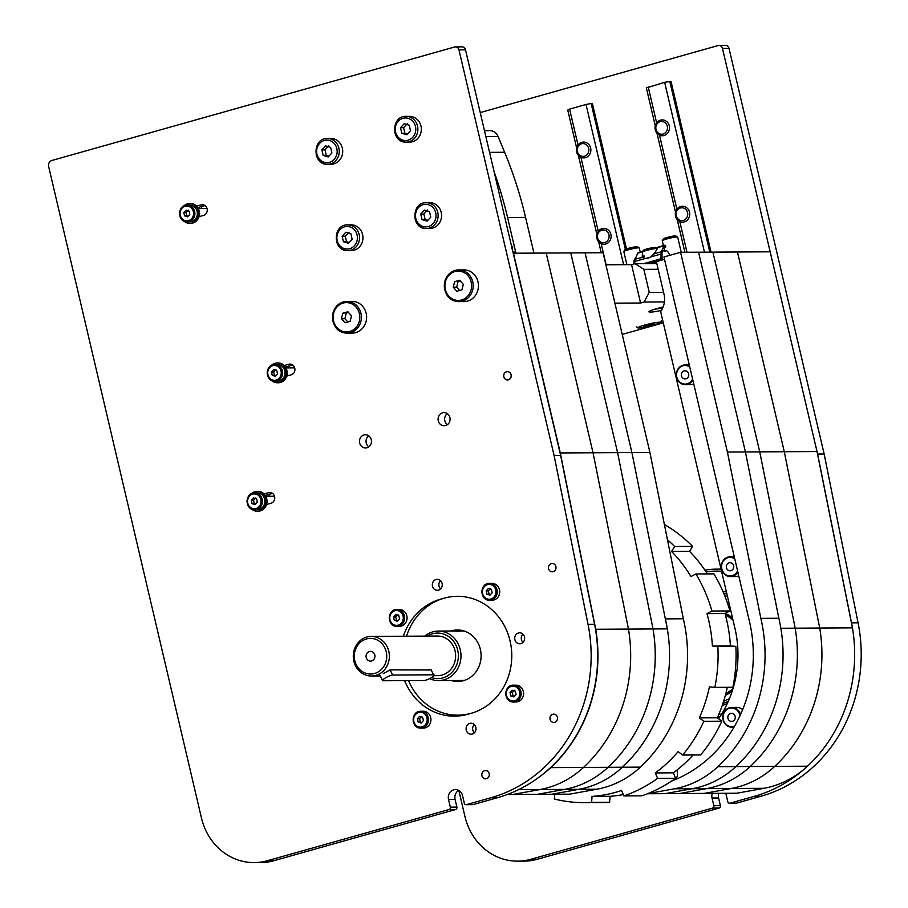 <?xml version="1.0" encoding="UTF-8"?>
<svg xmlns="http://www.w3.org/2000/svg" width="908" height="908" viewBox="0 0 908 908"><rect width="100%" height="100%" fill="white"/><g stroke="black" fill="none" stroke-linecap="round" stroke-linejoin="round"><path stroke-width="1.36" d="M506.539 371.803A4.097 3.734 89.7 0 1 511.193 375.753A4.097 3.734 89.7 0 1 503.77 376.298A4.097 3.734 89.7 0 1 506.539 371.803M484.634 770.744A4.097 3.734 89.7 0 1 489.299 774.683A4.097 3.734 89.7 0 1 481.864 775.228A4.097 3.734 89.7 0 1 484.634 770.744M474.294 724.573A5.448 4.96 -90.3 0 0 474.339 732.756M469.811 723.404A5.448 4.96 89.7 0 1 476.008 728.647A5.448 4.96 89.7 0 1 466.122 729.374A5.448 4.96 89.7 0 1 469.811 723.404M522.929 634.159A5.448 4.96 -90.3 0 0 522.974 642.342M518.445 632.99A5.448 4.96 89.7 0 1 524.642 638.233A5.448 4.96 89.7 0 1 514.757 638.96A5.448 4.96 89.7 0 1 518.445 632.99M440.539 580.655A5.448 4.96 -90.3 0 0 440.584 588.838M436.056 579.486A5.448 4.96 89.7 0 1 442.253 584.741A5.448 4.96 89.7 0 1 432.367 585.467A5.448 4.96 89.7 0 1 436.056 579.486M403.345 636.224A59.429 54.117 89.7 0 1 440.664 599.155L444.16 598.179A59.429 54.117 89.7 0 1 457.337 596.306A59.429 54.117 89.7 0 1 511.329 648.153A59.429 54.117 89.7 0 1 471.161 713.302L467.665 714.29A59.429 54.117 89.7 0 1 454.488 716.151A59.429 54.117 89.7 0 1 404.639 680.637M444.511 713.37A59.429 54.117 -90.3 0 0 457.768 716.026M447.326 413.662A6.583 5.993 -90.3 0 0 447.394 424.694M442.593 412.822A6.583 5.993 89.7 0 1 444.046 412.618A6.583 5.993 89.7 0 1 450.084 419.167A6.583 5.993 89.7 0 1 444.125 425.784A6.583 5.993 89.7 0 1 438.144 420.041A6.583 5.993 89.7 0 1 442.593 412.822M368.716 435.817A6.583 5.993 -90.3 0 0 368.773 446.849M363.972 434.977A6.583 5.993 89.7 0 1 365.436 434.773A6.583 5.993 89.7 0 1 371.463 441.322A6.583 5.993 89.7 0 1 365.504 447.939A6.583 5.993 89.7 0 1 359.523 442.196A6.583 5.993 89.7 0 1 363.972 434.977M248.735 506.641A5.448 4.96 89.7 0 1 247.714 504.882M264.058 493.963L268.564 492.692A5.448 4.96 89.7 0 1 274.715 497.278A5.448 4.96 89.7 0 1 271.038 503.248L266.543 504.507M272.491 493.396L265.272 495.428M284.227 365.538L288.721 364.267A5.448 4.96 89.7 0 1 294.884 368.852A5.448 4.96 89.7 0 1 291.196 374.822L286.701 376.094M292.648 364.971L285.43 367.014M268.904 378.227A5.448 4.96 89.7 0 1 267.871 376.457M181.225 218.817A5.448 4.96 89.7 0 1 180.204 217.057M196.559 206.139L201.054 204.868A5.448 4.96 89.7 0 1 207.206 209.453A5.448 4.96 89.7 0 1 203.528 215.423L199.034 216.683M204.981 205.571L197.762 207.603M450.334 807.133A1.986 1.805 89.7 0 1 449.04 809.55L455.589 809.516A1.986 1.805 -90.3 0 0 456.883 807.099L450.334 807.133L448.529 799.46A7.922 7.219 89.7 0 1 455.476 789.563A7.922 7.219 89.7 0 1 462.512 795.521L464.306 803.194A1.986 1.805 89.7 0 0 466.065 804.681L472.614 804.647A1.986 1.805 -90.3 0 0 473.057 804.59L466.508 804.624A1.986 1.805 89.7 0 1 466.065 804.681M458.756 790.414A7.922 7.219 -90.3 0 0 455.078 799.426L456.883 807.099M455.589 809.516L273.898 860.705A59.429 54.117 89.7 0 1 260.721 862.566L254.172 862.6A59.429 54.117 -90.3 0 0 267.349 860.739L449.04 809.55M466.508 804.624L490.967 797.735A146.597 133.499 -90.3 0 0 588.021 624.295L554.096 455.476L458.96 49.861A3.961 3.609 -90.3 0 0 455.441 46.887L461.99 46.853A3.961 3.609 89.7 0 1 465.509 49.826L560.645 455.441L594.57 624.261A146.597 133.499 89.7 0 1 497.516 797.701L473.057 804.59M455.441 46.887A3.961 3.609 -90.3 0 0 454.567 47.012L51.881 160.466A4.949 4.506 -90.3 0 0 48.646 166.493L201.44 817.938A59.429 54.117 -90.3 0 0 254.172 862.6M560.645 455.441L554.096 455.476M713.836 805.68A1.986 1.805 89.7 0 1 712.542 808.097L719.091 808.063A1.986 1.805 -90.3 0 0 720.385 805.646L713.836 805.68L712.042 798.007A7.922 7.219 89.7 0 1 712.224 793.399M718.773 793.354A7.922 7.219 -90.3 0 0 718.58 797.973L720.385 805.646M719.091 808.063L537.4 859.252A59.429 54.117 89.7 0 1 524.222 861.113L517.673 861.147A59.429 54.117 -90.3 0 0 530.851 859.286L712.542 808.097M730.009 803.171L754.469 796.282A146.597 133.499 -90.3 0 0 851.522 622.843L817.597 454.023L722.462 48.419A3.961 3.609 -90.3 0 0 718.954 45.434L725.492 45.4A3.961 3.609 89.7 0 1 729.01 48.374L824.146 453.989L858.071 622.809A146.597 133.499 89.7 0 1 761.018 796.248L736.558 803.137L730.009 803.171A1.986 1.805 89.7 0 1 727.807 801.753L726.014 794.069A7.922 7.219 89.7 0 0 725.798 793.32M729.567 803.24L736.116 803.205A1.986 1.805 -90.3 0 0 736.558 803.137M718.954 45.434A3.961 3.609 -90.3 0 0 718.069 45.559L480.23 112.569M458.835 790.459L464.941 816.485A59.429 54.117 -90.3 0 0 517.673 861.147M824.146 453.989L817.597 454.023M458.665 630.016A25.753 23.449 -90.3 0 0 453.376 631.003M453.648 680.523A25.753 23.449 -90.3 0 0 458.949 681.454M451.083 631.015A25.753 23.449 89.7 0 1 457.519 629.982A25.753 23.449 89.7 0 1 480.366 649.345A25.753 23.449 89.7 0 1 457.802 681.488A25.753 23.449 89.7 0 1 451.355 680.535M406.523 636.213A59.429 54.117 89.7 0 1 444.16 598.179A59.429 54.117 89.7 0 1 457.337 596.306A59.429 54.117 89.7 0 1 511.783 655.44A59.429 54.117 89.7 0 1 457.984 715.163A59.429 54.117 89.7 0 1 408.532 680.614M721.043 569.112A85.182 77.577 -90.3 0 0 720.691 569.112L716.605 569.134A85.182 77.577 -90.3 0 0 704.937 570.167M721.077 569.248A85.182 77.577 -90.3 0 0 716.605 569.134M721.565 571.325A83.195 75.773 -90.3 0 0 706.072 571.858M726.4 591.925A63.39 57.726 -90.3 0 0 722.916 591.358M717.388 717.695A63.39 57.726 -90.3 0 0 719.431 717.615M726.922 594.161A63.39 57.726 -90.3 0 0 723.653 593.094M717.683 717.014A63.39 57.726 -90.3 0 0 720.123 716.548M727.546 596.817A61.415 55.921 -90.3 0 0 724.754 595.761M718.705 714.664A61.415 55.921 -90.3 0 0 721.758 713.915M722.2 705.561A53.481 48.714 -90.3 0 0 727.297 703.53M729.828 606.533A53.481 48.714 -90.3 0 0 728.352 605.761M722.893 703.53A51.506 46.91 -90.3 0 0 728.33 701.248M730.304 608.553A51.506 46.91 -90.3 0 0 729.022 607.861M725.288 613.365A44.719 40.724 89.7 0 1 732.461 617.792M732.177 691.192A44.719 40.724 89.7 0 1 725.356 695.358M725.038 613.66A44.129 40.19 89.7 0 1 732.563 618.212M732.325 690.727A44.129 40.19 89.7 0 1 725.481 694.881M725.424 615.091A43.085 39.237 89.7 0 1 732.994 620.039M732.949 688.763A43.085 39.237 89.7 0 1 725.855 693.428M725.344 614.773A43.232 39.373 89.7 0 1 732.881 619.562M732.79 689.274A43.232 39.373 89.7 0 1 725.776 693.757M554.731 794.262L554.379 799.04A147.584 134.395 -90.3 0 0 584.491 802.627A147.584 134.395 -90.3 0 0 591.607 802.377L592.05 796.395L610.051 796.293A141.637 128.993 89.7 0 0 623.319 794.602M667.448 539.727A147.584 134.395 -90.3 0 1 674.644 546.503L671.545 551.44A141.637 128.993 89.7 0 1 690.977 576.546L695.914 573.97A147.584 134.395 -90.3 0 1 711.929 611.039L706.991 613.615A141.637 128.993 89.7 0 1 712.405 646.008L717.853 646.496A147.584 134.395 -90.3 0 1 714.846 687.379L709.398 686.891A141.637 128.993 89.7 0 1 699.342 717.888L703.836 721.304A147.584 134.395 -90.3 0 1 682.623 755.036L678.128 751.631A141.637 128.993 89.7 0 1 655.292 772.935L657.63 778.36A147.584 134.395 -90.3 0 1 623.887 795.919L621.549 790.493A141.637 128.993 89.7 0 1 592.05 796.395M664.384 524.484A147.584 134.395 89.7 0 1 692.645 546.4L674.644 546.503M695.914 573.97L713.915 573.867A147.584 134.395 89.7 0 1 729.93 610.948L711.929 611.039M717.853 646.496L735.855 646.394A147.584 134.395 89.7 0 1 732.858 687.277L714.846 687.379M703.836 721.304L721.837 721.202A147.584 134.395 89.7 0 1 700.624 754.945L682.623 755.036M657.63 778.36L675.631 778.27A147.584 134.395 89.7 0 1 641.888 795.817L623.887 795.919M591.607 802.377L609.62 802.275A147.584 134.395 89.7 0 1 602.503 802.524L584.491 802.627M671.545 551.44L689.547 551.338L692.645 546.4M689.547 551.338A141.637 128.993 89.7 0 1 707.4 573.913M706.991 613.615L724.993 613.513L729.93 610.948M724.993 613.513A141.637 128.993 89.7 0 1 730.407 645.906L735.855 646.394M727.297 687.311A141.637 128.993 89.7 0 1 717.343 717.797L721.837 721.202M693.099 754.979A141.637 128.993 89.7 0 1 673.293 772.833L675.631 778.27M609.62 802.275L610.051 796.293M655.292 772.935L673.293 772.833M699.342 717.888L717.343 717.797M712.405 646.008L730.407 645.906M374.391 653.874A4.869 4.438 89.7 0 1 370.532 661.092A4.869 4.438 89.7 0 1 366.072 656.246A4.869 4.438 89.7 0 1 374.391 653.874M356.276 664.792A17.831 16.242 89.7 0 1 370.85 638.392A17.831 16.242 89.7 0 1 384.39 665.473A17.831 16.242 89.7 0 1 356.276 664.792M355.516 665.734A19.806 18.035 -90.3 0 0 371.44 676.029A19.806 18.035 -90.3 0 0 389.362 656.121A19.806 18.035 -90.3 0 0 371.213 636.406A19.806 18.035 -90.3 0 0 355.516 665.734M433.888 675.677L437.724 675.654A19.806 18.035 -90.3 0 0 455.646 655.746A19.806 18.035 -90.3 0 0 437.497 636.043L371.213 636.406M392.653 675.041L433.57 674.814A5.947 1.169 -26.6 0 1 434.149 675.019A5.947 1.169 -26.6 0 1 430.347 678.197A5.947 1.169 -26.6 0 1 424.081 680.523L383.165 680.75A5.947 1.169 -26.6 0 1 382.597 680.557A5.947 1.169 -26.6 0 1 386.399 677.368A5.947 1.169 -26.6 0 1 392.653 675.041L390.088 669.9L431.629 669.979M390.088 669.9L383.289 673.566M427.259 636.099A22.779 20.748 89.7 0 1 458.234 653.385A22.779 20.748 89.7 0 1 431.414 677.584M429.575 678.605A24.766 22.552 -90.3 0 0 438.564 680.603A24.766 22.552 -90.3 0 0 460.98 655.724A24.766 22.552 -90.3 0 0 438.292 631.083A24.766 22.552 -90.3 0 0 424.785 636.111M492 583.39A8.422 7.673 89.7 0 1 499.718 591.766A8.422 7.673 89.7 0 1 492.102 600.222L489.639 600.245A8.422 7.673 -90.3 0 0 491.512 599.972A8.422 7.673 -90.3 0 0 497.198 590.745A8.422 7.673 -90.3 0 0 489.548 583.401A8.422 7.673 -90.3 0 0 482.171 593.911A8.422 7.673 -90.3 0 0 489.639 600.245C479.628 600.79 479.538 582.959 489.548 583.401L492 583.39M491.421 589.428L492.193 592.742L489.968 595.149L486.96 594.218L486.177 590.904L488.402 588.498L491.421 589.428M490.615 588.486L488.391 590.892L486.177 590.904M488.391 590.892L489.162 594.207L486.96 594.218M489.162 594.207L490.49 594.581M399.361 609.495A8.422 7.673 89.7 0 1 407.068 617.871A8.422 7.673 89.7 0 1 399.452 626.327L396.989 626.338A8.422 7.673 -90.3 0 0 398.862 626.077A8.422 7.673 -90.3 0 0 404.548 616.85A8.422 7.673 -90.3 0 0 396.898 609.506A8.422 7.673 -90.3 0 0 389.521 620.016A8.422 7.673 -90.3 0 0 396.989 626.338C386.978 626.895 386.887 609.064 396.898 609.506L399.361 609.495M398.771 615.522L399.543 618.847L397.318 621.254L394.31 620.323L393.527 616.997L395.763 614.602L398.771 615.522M397.965 614.591L395.74 616.986L393.527 616.997M395.74 616.986L396.512 620.312L394.31 620.323M396.512 620.312L397.84 620.686M423.219 711.248A8.422 7.673 89.7 0 1 430.937 719.635A8.422 7.673 89.7 0 1 423.321 728.091L420.858 728.102A8.422 7.673 -90.3 0 0 422.731 727.841A8.422 7.673 -90.3 0 0 428.417 718.614A8.422 7.673 -90.3 0 0 420.767 711.27A8.422 7.673 -90.3 0 0 413.39 721.781A8.422 7.673 -90.3 0 0 420.858 728.102C410.847 728.659 410.756 710.828 420.767 711.27L423.219 711.248M422.64 717.286L423.412 720.611L421.187 723.006L418.179 722.087L417.396 718.761L419.621 716.367L422.64 717.286M421.834 716.355L419.609 718.75L417.396 718.761M419.609 718.75L420.381 722.076L418.179 722.087M420.381 722.076L421.709 722.45M515.869 685.154A8.422 7.673 89.7 0 1 523.587 693.53A8.422 7.673 89.7 0 1 515.96 701.986L513.508 701.998A8.422 7.673 -90.3 0 0 515.381 701.736A8.422 7.673 -90.3 0 0 521.067 692.509A8.422 7.673 -90.3 0 0 513.417 685.165A8.422 7.673 -90.3 0 0 506.04 695.676A8.422 7.673 -90.3 0 0 513.508 701.998C503.497 702.554 503.407 684.723 513.417 685.165L515.869 685.154M515.29 691.181L516.062 694.506L513.837 696.913L510.818 695.982L510.046 692.656L512.271 690.262L515.29 691.181M514.484 690.25L512.248 692.645L510.046 692.656M512.248 692.645L513.031 695.971L510.818 695.982M513.031 695.971L514.359 696.345M406.092 116.372L409.531 116.36A12.871 11.725 89.7 0 1 421.323 129.163A12.871 11.725 89.7 0 1 409.667 142.113L406.228 142.125A12.871 11.725 -90.3 0 0 409.088 141.727A12.871 11.725 -90.3 0 0 417.794 127.608A12.871 11.725 -90.3 0 0 406.092 116.372C390.758 115.725 390.905 142.942 406.228 142.125A12.871 11.725 -90.3 0 1 394.81 132.454M409.224 125.259L410.518 130.797L406.807 134.793L401.79 133.26L400.485 127.722L404.208 123.715L409.224 125.259M407.317 123.704L403.595 127.699L400.485 127.722M403.595 127.699L404.9 133.238L401.79 133.26M404.9 133.238L407.544 133.998M426.34 202.722L429.779 202.7A12.871 11.725 89.7 0 1 441.572 215.514A12.871 11.725 89.7 0 1 429.927 228.453L426.488 228.476A12.871 11.725 -90.3 0 0 429.336 228.067A12.871 11.725 -90.3 0 0 438.042 213.959A12.871 11.725 -90.3 0 0 426.34 202.722C411.006 202.075 411.154 229.293 426.488 228.476A12.871 11.725 -90.3 0 1 415.058 218.794M429.473 211.598L430.778 217.137L427.055 221.143L422.038 219.6L420.745 214.061L424.456 210.066L429.473 211.598M427.566 210.043L423.854 214.05L420.745 214.061M423.854 214.05L425.148 219.588L422.038 219.6M425.148 219.588L427.804 220.338M327.47 138.527L330.909 138.504A12.871 11.725 89.7 0 1 342.713 151.318A12.871 11.725 89.7 0 1 331.057 164.257L327.618 164.28A12.871 11.725 -90.3 0 0 330.467 163.871A12.871 11.725 -90.3 0 0 339.172 149.752A12.871 11.725 -90.3 0 0 327.47 138.527C312.148 137.868 312.295 165.097 327.618 164.28A12.871 11.725 -90.3 0 1 316.188 154.598M330.614 147.402L331.908 152.941L328.197 156.948L323.169 155.404L321.875 149.865L325.597 145.87L330.614 147.402M328.707 145.847L324.985 149.854L321.875 149.865M324.985 149.854L326.278 155.393L323.169 155.404M326.278 155.393L328.934 156.142M347.73 224.878L351.169 224.855A12.871 11.725 89.7 0 1 362.962 237.669A12.871 11.725 89.7 0 1 351.305 250.608L347.866 250.619A12.871 11.725 -90.3 0 0 350.726 250.222A12.871 11.725 -90.3 0 0 359.432 236.103A12.871 11.725 -90.3 0 0 347.73 224.878C332.396 224.219 332.544 251.448 347.866 250.619A12.871 11.725 -90.3 0 1 336.448 240.949M350.863 233.753L352.156 239.292L348.445 243.287L343.428 241.755L342.123 236.216L345.846 232.21L350.863 233.753M348.956 232.198L345.233 236.194L342.123 236.216M345.233 236.194L346.538 241.732L343.428 241.755M346.538 241.732L349.183 242.493M689.513 212.222A7.922 7.219 -90.3 0 0 682.487 206.264A7.922 7.219 -90.3 0 0 675.541 216.161A7.922 7.219 -90.3 0 0 682.566 222.108A7.922 7.219 -90.3 0 0 689.513 212.222M687.549 212.597A6.401 5.834 89.7 0 1 680.33 220.36A6.401 5.834 89.7 0 1 677.811 209.612A6.401 5.834 89.7 0 1 687.549 212.597M610.902 234.366A7.922 7.219 -90.3 0 0 603.865 228.419A7.922 7.219 -90.3 0 0 596.919 238.305A7.922 7.219 -90.3 0 0 603.956 244.263A7.922 7.219 -90.3 0 0 610.902 234.366M608.928 234.752A6.401 5.834 89.7 0 1 601.72 242.515A6.401 5.834 89.7 0 1 599.201 231.767A6.401 5.834 89.7 0 1 608.928 234.752M590.643 148.027A7.922 7.219 -90.3 0 0 583.617 142.068A7.922 7.219 -90.3 0 0 576.671 151.965A7.922 7.219 -90.3 0 0 583.696 157.913A7.922 7.219 -90.3 0 0 590.643 148.027M588.679 148.401A6.401 5.834 89.7 0 1 581.46 156.165A6.401 5.834 89.7 0 1 578.941 145.416A6.401 5.834 89.7 0 1 588.679 148.401M669.264 125.872A7.922 7.219 -90.3 0 0 662.227 119.913A7.922 7.219 -90.3 0 0 655.281 129.81A7.922 7.219 -90.3 0 0 662.318 135.769A7.922 7.219 -90.3 0 0 669.264 125.872M667.289 126.257A6.401 5.834 89.7 0 1 660.082 134.009A6.401 5.834 89.7 0 1 657.562 123.272A6.401 5.834 89.7 0 1 667.289 126.257M711.055 252.14L671.001 81.334L664.645 82.333L646.36 87.928L655.27 125.917M684.904 252.276L677.232 219.577M675.518 212.268L656.983 133.226M686.993 252.265L679.774 221.518M676.891 209.226L659.526 135.167M656.643 122.875L648.221 86.952M704.472 252.174L664.645 82.333M709.829 252.14L669.775 81.334M625.385 249.428L591.153 103.489L592.379 103.478L626.509 248.962M591.153 103.489L586.023 104.477L623.603 264.682M586.023 104.477L569.6 109.108L578.033 145.03M580.904 157.311L598.281 231.381M601.164 243.662L606.113 264.773M569.6 109.108L567.75 110.084L576.659 148.072M578.373 155.382L596.908 234.412M598.622 241.721L601.21 252.742M689.558 366.072A9.909 9.023 -90.3 0 0 685.234 364.891A9.909 9.023 -90.3 0 0 676.267 374.845A9.909 9.023 -90.3 0 0 685.347 384.697L690.42 384.674A9.909 9.023 -90.3 0 0 692.611 384.356A9.909 9.023 -90.3 0 0 693.746 383.948M675.847 779.382A9.909 9.023 -90.3 0 0 676.869 770.12M734.561 557.955A9.909 9.023 -90.3 0 0 730.236 556.774A9.909 9.023 -90.3 0 0 721.281 566.728A9.909 9.023 -90.3 0 0 730.35 576.58L735.423 576.557A9.909 9.023 -90.3 0 0 737.625 576.24A9.909 9.023 -90.3 0 0 738.749 575.831M742.653 709.67A9.909 9.023 -90.3 0 0 736.819 707.377L731.746 707.4A9.909 9.023 -90.3 0 0 722.779 717.354A9.909 9.023 -90.3 0 0 731.859 727.206A9.909 9.023 -90.3 0 0 734.05 726.899A9.909 9.023 -90.3 0 0 734.186 726.854M671.466 781.152A133.714 121.774 -90.3 0 0 749.475 621.56L663.964 256.975L680.569 252.299L727.41 452.036L760.836 618.359A146.597 133.499 89.7 0 1 717.888 766.692A99.051 90.198 89.7 0 1 674.36 788.802L647.801 793.626M664.52 259.313L656.37 261.606L664.02 294.226A19.806 18.035 89.7 0 1 660.638 311.546L734.901 628.154A106.974 97.417 89.7 0 1 718.648 718.784M736.263 793.24A1.986 1.805 89.7 0 0 736.831 793.229L763.969 788.303A99.051 90.198 89.7 0 0 807.496 766.204A146.597 133.499 89.7 0 0 852.453 627.859L817.018 451.548L770.177 251.811L698.57 252.208L745.411 451.934L778.837 618.257L760.836 618.359M817.018 451.548L727.41 452.036M852.453 627.859L795.17 628.177A146.597 133.499 89.7 0 1 750.212 766.511A99.051 90.198 89.7 0 1 706.685 788.621L679.547 793.547A1.986 1.805 89.7 0 1 679.263 793.581A1.986 1.805 -90.3 0 0 679.547 793.547L706.685 788.621A99.051 90.198 -90.3 0 0 750.212 766.511L735.889 766.59A99.051 90.198 89.7 0 1 692.361 788.7A99.051 90.198 -90.3 0 0 735.889 766.59A146.597 133.499 89.7 0 0 778.837 618.257L745.411 451.934L698.57 252.208L680.569 252.299M647.483 793.751L664.94 793.649A1.986 1.805 -90.3 0 0 665.224 793.626L692.361 788.7L665.224 793.626A1.986 1.805 89.7 0 1 664.656 793.626M665.337 618.881A146.597 133.499 89.7 0 1 622.389 767.215A146.597 133.499 89.7 0 0 667.346 628.881L631.911 452.559L560.304 452.956L513.463 253.219L546.196 253.048L593.038 452.774L546.196 253.048L570.746 252.912L617.588 452.638L570.746 252.912L585.07 252.833L631.911 452.559L649.912 452.468L603.071 252.73L585.07 252.833L631.911 452.559L665.337 618.881L683.338 618.779A146.597 133.499 89.7 0 1 640.39 767.124A99.051 90.198 89.7 0 1 596.862 789.222L569.725 794.148A1.986 1.805 89.7 0 1 569.157 794.16M649.912 452.468L683.338 618.779M569.441 794.182L551.44 794.284A1.986 1.805 89.7 0 0 551.724 794.25L578.861 789.324A99.051 90.198 89.7 0 0 622.389 767.215A99.051 90.198 89.7 0 1 578.861 789.324L551.724 794.25A1.986 1.805 89.7 0 1 551.156 794.25M271.617 380.52A9.909 9.023 -90.3 0 0 277.405 382.779L278.223 382.779A9.909 9.023 -90.3 0 0 286.905 370.407A9.909 9.023 -90.3 0 0 278.12 362.962L277.303 362.973A9.909 9.023 -90.3 0 0 271.537 365.3M277.405 382.779A9.909 9.023 -90.3 0 0 286.088 370.419A9.909 9.023 -90.3 0 0 277.303 362.973M277.303 364.46A8.422 7.673 89.7 0 1 285.021 372.836A8.422 7.673 89.7 0 1 277.394 381.292L274.942 381.303A8.422 7.673 -90.3 0 0 276.815 381.042A8.422 7.673 -90.3 0 0 282.502 371.815A8.422 7.673 -90.3 0 0 274.852 364.471A8.422 7.673 -90.3 0 0 267.474 374.981A8.422 7.673 -90.3 0 0 274.942 381.303C264.932 381.859 264.83 364.029 274.852 364.471L277.303 364.46M276.724 370.487L277.496 373.812L275.272 376.218L272.252 375.288L271.481 371.974L273.705 369.567L276.724 370.487M275.918 369.556L273.683 371.951L271.481 371.974M273.683 371.951L274.466 375.276L272.252 375.288M274.466 375.276L275.794 375.651M605.897 264.784L631.571 264.637L635.067 263.649L643.851 269.358L649.254 292.387L644.067 302.035L640.571 303.011L614.898 303.159M656.825 263.536L635.067 263.649M661.387 310.434A14.857 1.498 -13.2 0 1 648.982 311.83A14.857 1.498 -13.2 0 1 657.301 308.47A14.857 1.498 -13.2 0 1 663.135 306.972M640.571 303.011L631.571 264.637M644.067 302.035L664.418 301.921M663.578 292.308L649.254 292.387M643.851 269.358L658.175 269.279M622.23 334.405L663.283 322.839M663.396 245.58L662.261 240.768A7.922 0.794 -13.2 0 1 662.284 240.677A7.922 0.794 -13.2 0 1 668.594 238.475A7.922 0.794 -13.2 0 1 676.959 236.988A7.922 0.794 -13.2 0 1 677.629 237.079A7.922 0.794 -13.2 0 1 677.686 237.147L681.238 252.299M677.629 237.079L675.824 235.966A6.401 0.647 166.8 0 0 675.28 235.898A6.401 0.647 166.8 0 0 668.515 237.09A6.401 0.647 166.8 0 0 663.408 238.872L662.284 240.677M626.895 264.659L623.83 251.595A7.922 0.794 -13.2 0 1 623.853 251.505A7.922 0.794 -13.2 0 1 630.163 249.303A7.922 0.794 -13.2 0 1 638.528 247.816A7.922 0.794 -13.2 0 1 639.198 247.907A7.922 0.794 -13.2 0 1 639.255 247.975L640.231 252.106M639.198 247.907L637.382 246.794A6.401 0.647 166.8 0 0 636.849 246.726A6.401 0.647 166.8 0 0 630.084 247.918A6.401 0.647 166.8 0 0 624.976 249.711L623.853 251.505M652.387 323.85L654.747 323.827L651.558 325.053L643.647 326.301L652.387 323.85M651.558 325.053L651.331 324.077M645.815 325.473L646.008 326.29M484.463 130.661L489.821 130.638A9.909 9.023 89.7 0 1 498.083 136.45L504.632 152.272A396.194 360.805 89.7 0 1 525.573 217.421L533.949 253.105M515.937 253.207L507.572 217.511A396.194 360.805 -90.3 0 0 494.134 171.85M288.994 366.003L289.436 367.854M201.326 206.604L201.758 208.454M268.836 494.429L269.267 496.279M251.459 508.934A9.909 9.023 -90.3 0 0 257.236 511.204L258.065 511.193A9.909 9.023 -90.3 0 0 266.804 499.116A9.909 9.023 -90.3 0 0 257.951 491.387L257.134 491.387A9.909 9.023 -90.3 0 0 251.368 493.714M257.236 511.204A9.909 9.023 -90.3 0 0 265.987 499.128A9.909 9.023 -90.3 0 0 257.134 491.387M257.146 492.874A8.422 7.673 89.7 0 1 264.852 501.25A8.422 7.673 89.7 0 1 257.236 509.717L254.773 509.729A8.422 7.673 -90.3 0 0 256.419 509.524A8.422 7.673 -90.3 0 0 262.344 500.365A8.422 7.673 -90.3 0 0 254.683 492.885A8.422 7.673 -90.3 0 0 247.248 503.157A8.422 7.673 -90.3 0 0 254.773 509.729C244.763 510.273 244.672 492.454 254.683 492.885L257.146 492.874M256.612 498.991L257.304 502.328L255.012 504.655L252.027 503.634L251.334 500.285L253.638 497.97L256.612 498.991M255.84 497.947L253.548 500.274L251.334 500.285M253.548 500.274L254.24 503.622L252.027 503.634M254.24 503.622L255.602 504.054M183.949 221.109A9.909 9.023 -90.3 0 0 189.738 223.379L190.555 223.368A9.909 9.023 -90.3 0 0 199.295 211.292A9.909 9.023 -90.3 0 0 190.442 203.562L189.624 203.562A9.909 9.023 -90.3 0 0 183.859 205.889M189.738 223.379A9.909 9.023 -90.3 0 0 198.477 211.292A9.909 9.023 -90.3 0 0 189.624 203.562M189.636 205.049A8.422 7.673 89.7 0 1 197.342 213.425A8.422 7.673 89.7 0 1 189.727 221.893L187.275 221.904A8.422 7.673 -90.3 0 0 188.909 221.7A8.422 7.673 -90.3 0 0 194.845 212.529A8.422 7.673 -90.3 0 0 187.173 205.06A8.422 7.673 -90.3 0 0 179.75 215.332A8.422 7.673 -90.3 0 0 187.275 221.904C177.253 222.449 177.162 204.629 187.173 205.06L189.636 205.049M189.114 211.155L189.795 214.504L187.502 216.83L184.517 215.809L183.825 212.461L186.129 210.134L189.114 211.155M188.331 210.123L186.038 212.449L183.825 212.461M186.038 212.449L186.73 215.798L184.517 215.809M186.73 215.798L188.092 216.229M461.922 289.856L456.872 291.275L453.228 287.189L454.624 281.684L459.664 280.266L463.318 284.352L461.922 289.856M454.624 281.684L460.345 281.026M453.228 287.189L456.667 287.178L458.063 281.662M459.63 290.503L456.667 287.178M463.909 269.892A15.845 14.437 89.7 0 1 478.437 285.657A15.845 14.437 89.7 0 1 464.09 301.581L458.846 301.615A15.845 14.437 89.7 0 1 444.784 289.709A15.845 14.437 89.7 0 1 458.676 269.914A15.845 14.437 89.7 0 1 473.079 283.739A15.845 14.437 89.7 0 1 462.365 301.115A15.845 14.437 89.7 0 1 458.846 301.615C452.944 301.411 443.83 298.357 444.557 282.377C446.588 274.659 451.287 270.505 458.676 269.914L463.909 269.892M350.113 321.364L345.063 322.783L341.419 318.697L342.815 313.181L347.855 311.762L351.51 315.848L350.113 321.364M342.815 313.181L348.536 312.522M341.419 318.697L344.858 318.674L346.254 313.169M347.832 322L344.858 318.674M352.1 301.388A15.845 14.437 89.7 0 1 366.628 317.164A15.845 14.437 89.7 0 1 352.281 333.088L347.038 333.111A15.845 14.437 89.7 0 1 332.975 321.205A15.845 14.437 89.7 0 1 346.867 301.422A15.845 14.437 89.7 0 1 361.271 315.246A15.845 14.437 89.7 0 1 350.556 332.623A15.845 14.437 89.7 0 1 347.038 333.111C341.136 332.918 332.033 329.865 332.748 313.873C334.78 306.155 339.479 302.001 346.867 301.422L352.1 301.388M486.506 778.735A4.165 3.791 89.7 0 1 481.91 773.593A4.165 3.791 89.7 0 1 488.266 771.8A4.165 3.791 89.7 0 1 486.506 778.735M554.686 722.314A4.165 3.791 89.7 0 1 550.089 717.161A4.165 3.791 89.7 0 1 556.445 715.379A4.165 3.791 89.7 0 1 554.686 722.314M553.176 571.688A4.165 3.791 89.7 0 1 548.58 566.535A4.165 3.791 89.7 0 1 554.936 564.753A4.165 3.791 89.7 0 1 553.176 571.688M508.412 379.805A4.165 3.791 89.7 0 1 503.815 374.652A4.165 3.791 89.7 0 1 510.171 372.859A4.165 3.791 89.7 0 1 508.412 379.805M730.35 576.58A9.909 9.023 -90.3 0 0 732.552 576.274A9.909 9.023 -90.3 0 0 737.875 572.063M737.602 570.928A9.307 8.478 89.7 0 1 732.166 575.695A9.307 8.478 89.7 0 1 721.701 565.082A9.307 8.478 89.7 0 1 734.799 558.976M730.985 570.644A4.097 3.734 89.7 0 1 726.321 566.706A4.097 3.734 89.7 0 1 733.743 566.161A4.097 3.734 89.7 0 1 730.985 570.644M740.497 714.653A9.909 9.023 -90.3 0 0 731.746 707.4M734.72 725.946A9.307 8.478 89.7 0 1 733.675 726.321A9.307 8.478 89.7 0 1 723.279 719.329A9.307 8.478 89.7 0 1 729.975 708.161A9.307 8.478 89.7 0 1 739.941 715.867M732.484 721.27A4.097 3.734 89.7 0 1 727.83 717.331A4.097 3.734 89.7 0 1 735.253 716.787A4.097 3.734 89.7 0 1 732.484 721.27M685.347 384.697A9.909 9.023 -90.3 0 0 687.538 384.39A9.909 9.023 -90.3 0 0 692.861 380.18M692.6 379.045A9.307 8.478 89.7 0 1 687.163 383.812A9.307 8.478 89.7 0 1 676.687 373.199A9.307 8.478 89.7 0 1 689.796 367.093M685.971 378.761A4.097 3.734 89.7 0 1 681.318 374.811A4.097 3.734 89.7 0 1 688.741 374.278A4.097 3.734 89.7 0 1 685.971 378.761M784.285 451.719L737.444 251.993L784.285 451.719L819.72 628.041L784.285 451.719M807.496 766.204L774.762 766.375A146.597 133.499 -90.3 0 0 819.72 628.041A146.597 133.499 89.7 0 1 774.762 766.375A99.051 90.198 89.7 0 1 731.235 788.485A99.051 90.198 -90.3 0 0 774.762 766.375L750.212 766.511A146.597 133.499 -90.3 0 0 795.17 628.177L759.735 451.855L712.894 252.129L759.735 451.855L795.17 628.177L780.846 628.257A146.597 133.499 -90.3 0 1 735.889 766.59L717.888 766.692M736.831 793.229L704.097 793.41L731.235 788.485L704.097 793.41A1.986 1.805 89.7 0 1 703.813 793.444A1.986 1.805 -90.3 0 0 704.097 793.41L647.54 793.728M667.346 628.881L653.022 628.96L617.588 452.638L653.022 628.96L628.472 629.096L593.038 452.774L628.472 629.096A146.597 133.499 89.7 0 1 583.515 767.43A99.051 90.198 89.7 0 1 539.988 789.54L512.85 794.466A1.986 1.805 89.7 0 1 512.282 794.466M551.44 794.284L537.116 794.352A1.986 1.805 -90.3 0 0 537.4 794.33L564.538 789.404A99.051 90.198 -90.3 0 0 608.065 767.294A146.597 133.499 -90.3 0 0 653.022 628.96A146.597 133.499 89.7 0 1 608.065 767.294A99.051 90.198 89.7 0 1 564.538 789.404L537.4 794.33A1.986 1.805 89.7 0 1 537.116 794.352L512.566 794.489A1.986 1.805 -90.3 0 0 512.85 794.466L539.988 789.54A99.051 90.198 -90.3 0 0 583.515 767.43A146.597 133.499 -90.3 0 0 628.472 629.096L595.739 629.267L560.304 452.956M543.665 773.593A99.051 90.198 -90.3 0 0 550.781 767.612A146.597 133.499 -90.3 0 0 595.739 629.267M736.547 793.263L703.813 793.444A1.986 1.805 89.7 0 1 703.53 793.422M643.114 256.476L642.126 252.231A7.922 0.794 -13.2 0 1 642.138 252.152A7.922 0.794 -13.2 0 1 648.448 249.938A7.922 0.794 -13.2 0 1 656.825 248.463A7.922 0.794 -13.2 0 1 657.494 248.542A7.922 0.794 -13.2 0 1 657.54 248.599M657.494 248.542L655.678 247.441A6.401 0.647 166.8 0 0 655.145 247.362A6.401 0.647 166.8 0 0 648.369 248.565A6.401 0.647 166.8 0 0 643.273 250.347L642.138 252.152M663.124 307.006L661.58 307.347M634.851 263.717L634.817 261.436A6.14 2.463 -105.7 0 1 635.169 259.155L637.745 253.207A3.768 1.51 -105.7 0 1 638.29 252.662L642.58 251.448M663.022 248.349L664.735 247.861L665.575 245.932L665.734 247.021L665.632 245.818A3.768 1.51 74.3 0 0 664.486 245.273A3.768 1.51 74.3 0 0 663.952 245.83L661.376 251.777A6.14 2.463 74.3 0 0 661.024 254.047L661.058 257.043A1.986 1.51 133.4 0 1 659.333 259.245L644.26 263.604M664.486 245.273L658.55 246.953A3.768 1.51 74.3 0 0 658.016 247.498L654.214 253.797L661.376 251.777M665.632 245.818L665.575 245.932A3.564 1.43 -105.7 0 0 664.543 245.466A3.564 1.43 -105.7 0 0 664.032 245.989L661.455 251.936A5.947 2.384 74.3 0 0 661.115 254.138L661.149 257.134A1.986 1.51 133.4 0 1 659.424 259.325L662.045 258.587L662.613 259.847M643.851 263.604L659.333 259.245M642.296 254.751L642.342 257.134L645.418 258.451A8.127 6.186 -46.6 0 0 650.423 257.032L654.214 253.797M635.169 259.155L642.535 257.35M642.58 257.407L642.41 254.853M664.531 250.971L665.224 250.767L665.042 251.732L663.442 250.778A5.947 2.384 74.3 0 0 663.18 250.812A5.947 2.384 74.3 0 0 661.989 253.888L662.045 258.587M634.068 263.933L634.034 261.765A5.947 2.384 -105.7 0 1 635.225 258.689A5.947 2.384 -105.7 0 1 635.384 258.666L635.225 258.689M669.775 255.341L669.094 253.854A5.947 2.384 74.3 0 0 666.188 250.767L665.224 250.767M662.08 259.699L661.501 259.824M512.725 247.816L512.6 246.658A3.768 1.51 74.3 0 0 511.544 246.102M511.59 246.295A3.564 1.43 -105.7 0 1 512.555 246.783L512.748 247.759M512.6 246.658L511.703 248.701M515.245 253.219A5.947 2.384 74.3 0 0 513.168 251.607L512.838 251.607M703.813 793.444L679.263 793.581A1.986 1.805 89.7 0 1 678.98 793.547M268.564 492.692L270.981 492.681M288.721 364.267L291.139 364.256M201.054 204.868L203.471 204.856M448.529 799.46L455.078 799.426M497.516 797.701L490.967 797.735M588.021 624.295L594.57 624.261M273.898 860.705L267.349 860.739M465.509 49.826L458.96 49.861M712.042 798.007L718.58 797.973M761.018 796.248L754.469 796.282M851.522 622.843L858.071 622.809M537.4 859.252L530.851 859.286M729.01 48.374L722.462 48.419M462.547 680.478A24.766 22.552 -90.3 0 0 464.544 680.364L462.547 680.478M464.272 631.037L462.274 630.947A24.766 22.552 -90.3 0 0 456.781 631.73M729.771 610.392A49.52 45.105 89.7 0 1 730.883 611.05M729.476 698.536A49.52 45.105 89.7 0 1 723.642 701.237M490.876 599.019A7.434 6.765 89.7 0 1 482.67 589.825A7.434 6.765 89.7 0 1 494.02 586.625A7.434 6.765 89.7 0 1 490.876 599.019M398.226 625.124A7.434 6.765 89.7 0 1 390.02 615.93A7.434 6.765 89.7 0 1 401.37 612.73A7.434 6.765 89.7 0 1 398.226 625.124M422.095 726.888A7.434 6.765 89.7 0 1 413.889 717.683A7.434 6.765 89.7 0 1 425.239 714.494A7.434 6.765 89.7 0 1 422.095 726.888M514.745 700.783A7.434 6.765 89.7 0 1 506.539 691.59A7.434 6.765 89.7 0 1 517.889 688.389A7.434 6.765 89.7 0 1 514.745 700.783M408.067 140.195A11.293 10.283 89.7 0 1 395.604 126.212A11.293 10.283 89.7 0 1 412.845 121.354A11.293 10.283 89.7 0 1 408.067 140.195M428.326 226.535A11.293 10.283 89.7 0 1 415.853 212.563A11.293 10.283 89.7 0 1 433.105 207.705A11.293 10.283 89.7 0 1 428.326 226.535M329.456 162.339A11.293 10.283 89.7 0 1 316.983 148.367A11.293 10.283 89.7 0 1 334.235 143.509A11.293 10.283 89.7 0 1 329.456 162.339M349.705 248.69A11.293 10.283 89.7 0 1 337.243 234.718A11.293 10.283 89.7 0 1 354.483 229.849A11.293 10.283 89.7 0 1 349.705 248.69M763.969 788.303L674.36 788.802M507.3 794.5L569.725 794.148M518.559 789.654L596.862 789.222M550.781 767.612L640.39 767.124M276.18 380.089A7.434 6.765 89.7 0 1 267.974 370.895A7.434 6.765 89.7 0 1 279.324 367.695A7.434 6.765 89.7 0 1 276.18 380.089M653.862 325.041A11.293 1.135 -13.2 0 1 638.245 327.516A11.293 1.135 -13.2 0 1 655.485 322.646A11.293 1.135 -13.2 0 1 653.862 325.041M485.837 136.518L498.083 136.45M489.56 152.351L504.632 152.272M507.572 217.511L525.573 217.421M255.818 508.559A7.434 6.765 89.7 0 1 247.861 499.105A7.434 6.765 89.7 0 1 259.291 496.279A7.434 6.765 89.7 0 1 255.818 508.559M188.308 220.735A7.434 6.765 89.7 0 1 180.352 211.28A7.434 6.765 89.7 0 1 191.781 208.454A7.434 6.765 89.7 0 1 188.308 220.735M461.604 299.969A14.664 13.348 89.7 0 1 445.408 281.821A14.664 13.348 89.7 0 1 467.802 275.521A14.664 13.348 89.7 0 1 461.604 299.969M349.796 331.477A14.664 13.348 89.7 0 1 333.599 313.328A14.664 13.348 89.7 0 1 355.993 307.017A14.664 13.348 89.7 0 1 349.796 331.477M433.57 674.814L431.005 669.673M662.829 307.721A11.293 1.135 -13.2 0 1 654.872 309.197M637.745 253.207L642.274 251.936M658.016 247.498L663.952 245.83M650.423 257.032L661.024 254.047M634.817 261.436L645.418 258.451M650.083 257.248L645.758 258.462M661.115 254.138L661.989 253.888M634.034 261.765L634.817 261.549M648.584 263.581L661.694 259.881M647.733 263.581L662.465 259.427M654.021 263.547L656.654 262.809M651.059 263.57L656.473 262.037M457.984 715.163L464.204 715.129M371.44 676.029L380.304 675.972M438.564 680.603L464.238 680.467M438.292 631.083L463.965 630.947M285.952 367.876L294.669 367.831M664.645 250.937L663.975 248.077M661.376 320.592C659.73 323.066 664.792 321.25 653.93 325.03C636.338 329.354 638.256 327.584 637.552 327.765L636.304 326.471M265.794 496.301L274.5 496.245M198.284 208.477L206.99 208.42M382.597 680.557L379.317 673.986M730.236 556.774L734.277 556.752M731.859 727.206L733.993 727.195M685.234 364.891L689.274 364.868M512.566 794.489L507.231 794.523M654.77 309.219L662.817 307.733M642.183 256.737L644.578 256.056M653.828 253.457L654.872 253.162M661.773 251.21L663.18 250.812M679.263 793.581L664.94 793.649"/></g></svg>
